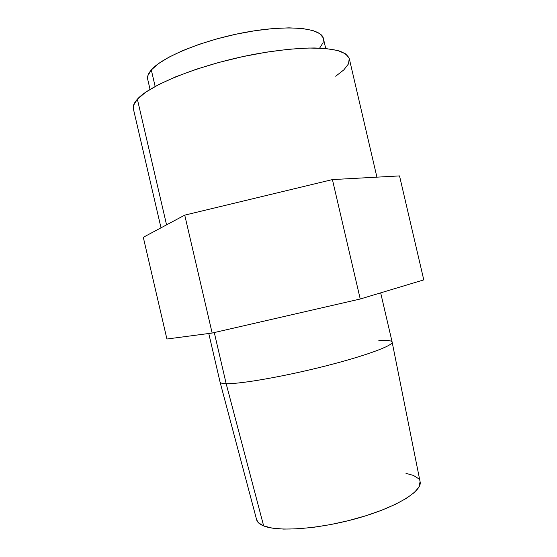 <?xml version="1.0" encoding="UTF-8"?>
<svg xmlns="http://www.w3.org/2000/svg" width="557" height="557" viewBox="0 0 557 557"><rect width="100%" height="100%" fill="white"/><g stroke="black" fill="none" stroke-linecap="round" stroke-linejoin="round"><path stroke-width="0.84" d="M376.915 177.154L349.295 58.666C348.028 55.623 344.762 53.075 339.492 51.028C333.065 49.322 324.745 48.313 314.538 47.986C297.647 48.055 277.88 50.095 255.224 54.113C201.906 63.992 149.986 84.643 137.37 99.202L166.557 224.854L137.37 99.202C134.042 102.878 132.719 106.115 133.388 108.907L161.008 227.82M378.795 340.696C387.15 340.09 391.599 340.543 392.135 342.068C393.402 345.535 365.427 355.93 324.39 366.276C283.409 376.636 240.116 384.128 226.163 383.682L214.278 332.55L226.163 383.682C222.34 383.592 220.307 383.063 220.064 382.109C220.28 383.056 222.313 383.592 226.163 383.682L263.663 525.926L226.163 383.682C240.13 384.128 283.499 376.623 324.501 366.248C365.573 355.881 393.5 345.493 392.135 342.047L380.668 292.857M208.771 333.49L220.064 382.088L256.645 519.772C257.299 522.264 259.632 524.311 263.663 525.926C278.43 532.067 320.31 528.962 358.722 517.899C397.204 506.884 422.471 490.996 420.096 481.742L392.135 342.068M399.529 175.915L423.78 279.886L360.233 299.005L332.411 179.591L399.529 175.915L423.78 279.886L360.233 299.005L212.147 333.044L166.912 339.018L143.295 237.296L166.912 339.018L212.147 333.044L184.743 215.127L212.147 333.044L360.233 299.005L332.411 179.591L399.529 175.915M143.295 237.296L184.743 215.127L332.411 179.591L184.743 215.127L143.295 237.296M256.631 519.716L258.441 522.765L263.663 525.926L272.108 528.085L283.555 529.087L297.598 528.837L313.64 527.298L330.935 524.513L348.626 520.607L365.81 515.768L381.642 510.254L395.359 504.357L406.373 498.362L414.29 492.548L418.906 487.173L420.082 481.687M418.286 478.484L413.433 475.434L405.969 473.346M133.408 109.019L133.52 105.419L137.37 99.202L145.767 92.163L158.634 84.608L175.594 76.866L195.946 69.353L218.72 62.481L242.699 56.633L266.573 52.142L289.041 49.239L308.947 48.02L325.392 48.487L337.751 50.513L345.716 53.918L349.239 58.457L348.508 63.867L343.85 69.869L335.704 76.225M325.727 48.515L323.394 38.496C321.563 28.142 289.703 24.404 247.023 32.034C204.37 39.582 162.317 56.8 151.309 69.952L155.145 86.453L151.309 69.952C148.266 73.482 147.069 76.629 147.723 79.379L150.049 89.399M319.634 48.118L323.109 42.597L323.171 37.758L319.781 33.657L312.853 30.51L302.493 28.525L288.999 27.85L272.902 28.581L254.911 30.726L235.903 34.221L216.854 38.886L198.745 44.476L182.487 50.708L168.827 57.239L158.32 63.756L151.309 69.952L147.911 75.578L147.737 79.456"/></g></svg>
